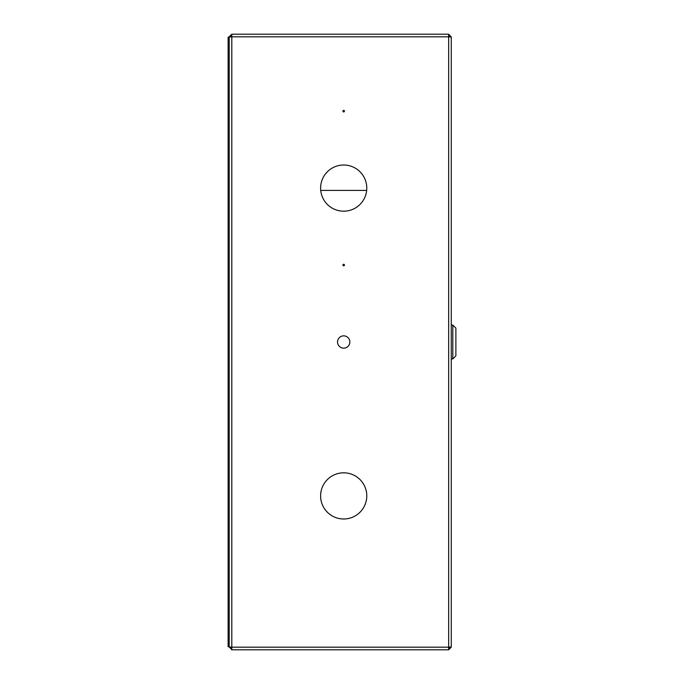 <?xml version="1.0" encoding="UTF-8"?>
<svg xmlns="http://www.w3.org/2000/svg" width="684" height="684" viewBox="0 0 684 684"><rect width="100%" height="100%" fill="white"/><g stroke="black" fill="none" stroke-linecap="round" stroke-linejoin="round"><path stroke-width="1.03" d="M366.778 188.1A23.085 23.085 0 0 0 343.693 165.015A23.085 23.085 0 0 0 320.608 188.1A23.085 23.085 0 0 0 343.693 211.185A23.085 23.085 0 0 0 366.778 188.1M349.849 342A6.156 6.156 0 0 0 343.693 335.844A6.156 6.156 0 0 0 337.537 342A6.156 6.156 0 0 0 343.693 348.156A6.156 6.156 0 0 0 349.849 342M366.778 495.9A23.085 23.085 0 0 0 343.693 472.815A23.085 23.085 0 0 0 320.608 495.9A23.085 23.085 0 0 0 343.693 518.985A23.085 23.085 0 0 0 366.778 495.9M344.462 265.05A0.769 0.769 0 0 0 343.693 264.281A0.769 0.769 0 0 0 342.923 265.05A0.769 0.769 0 0 0 343.693 265.819A0.769 0.769 0 0 0 344.462 265.05M344.462 111.15A0.769 0.769 0 0 0 343.693 110.38A0.769 0.769 0 0 0 342.923 111.15A0.769 0.769 0 0 0 343.693 111.919A0.769 0.769 0 0 0 344.462 111.15M451.269 54.053L451.269 36.816L450.192 36.816L448.653 35.277M450.192 36.902L448.653 36.816L451.269 37.03L451.269 646.97L448.653 647.184L448.653 649.8L451.269 647.184L451.269 629.947M451.269 647.184L450.192 647.098M229.191 36.816L228.114 37.278L228.114 646.722L229.191 646.722L231.808 649.8L231.808 647.184L229.191 646.97L229.191 37.03L231.808 36.816L231.808 34.2L229.191 36.816L230.269 36.902M231.808 649.8L448.653 649.8M451.269 36.97L448.653 34.2L448.653 36.816L230.269 36.816L231.808 35.277M448.653 34.2L231.808 34.2M448.653 648.723L450.192 647.03M229.191 647.184L230.269 647.184L231.808 648.723M231.808 36.816L231.808 647.184L230.269 647.098M231.808 647.184L450.192 647.184M452.808 358.929L455.886 355.851L455.886 328.149L452.808 325.071L452.808 358.929L451.269 358.929M366.658 190.408L320.728 190.408M448.653 647.184L448.653 36.816M451.269 325.071L452.808 325.071"/></g></svg>
